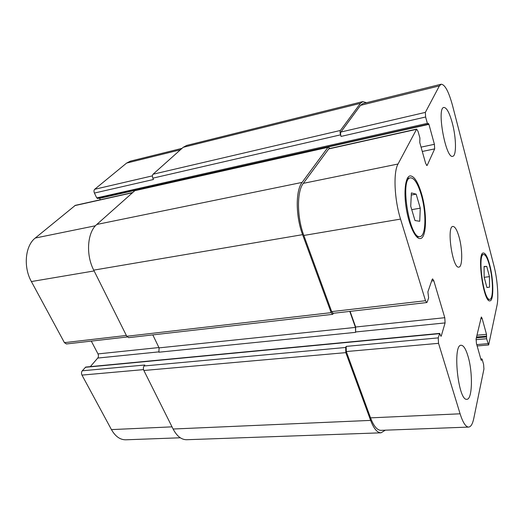 <?xml version="1.0" encoding="UTF-8"?>
<svg xmlns="http://www.w3.org/2000/svg" width="524" height="524" viewBox="0 0 524 524"><rect width="100%" height="100%" fill="white"/><g stroke="black" fill="none" stroke-linecap="round" stroke-linejoin="round"><path stroke-width="0.79" d="M468.004 356.241C472.976 372.413 472.445 399.635 466.858 399.281C458.179 401.253 452.291 344.176 461.179 345.264C463.576 345.362 465.849 349.023 468.004 356.241M452.336 123.16C456.293 137.812 456.594 155.956 452.736 156.303C445.819 159.322 436.381 107.734 443.874 107.446C446.671 107.571 449.494 112.804 452.336 123.16M416.161 194.142L420.268 208.166L419.731 221.272L414.995 220.552L410.731 206.233L411.373 192.93L416.161 194.142L411.268 195.039M420.268 208.166L411.753 209.646M486.737 266.369L489.442 276.652L489.547 287.165L486.92 287.525L484.143 277.091L484.071 266.447L486.737 266.369L484.071 266.723M489.442 276.652L484.202 277.314M489.547 287.165L486.907 287.479M421.152 194.489C417.779 183.407 414.209 177.859 410.449 177.852C399.491 178.081 409.703 240.136 420.058 236.579C426.071 236.186 426.51 212.22 421.152 194.489M421.512 193.664C427.211 212.567 426.752 238.112 420.333 238.538C415.715 239.455 409.093 225.798 406.329 208.807C403.506 191.823 405.399 176.575 410.082 175.894C414.104 175.907 417.916 181.828 421.512 193.664M489.508 265.557C487.536 258.273 485.578 254.579 483.619 254.474C477.2 253.957 483.672 301.346 489.763 299.348C493.497 299.44 493.241 279.24 489.508 265.557M489.685 264.823C493.66 279.41 493.929 300.94 489.953 300.848C483.456 302.996 476.545 252.417 483.397 252.987C485.486 253.099 487.582 257.042 489.685 264.823M493.909 265.642C497.328 278.611 498.822 297.043 497.034 305.263L488.663 344.969L486.567 338.746L486.501 334.332L482.132 318.402L481.333 316.994L476.106 338.812L476.427 343.449L481.052 359.831L481.366 360.368L481.877 358.881L482.191 359.418L483.6 364.422L483.934 369.014L473.781 418.414C472.609 423.975 470.899 426.87 468.646 427.086C465.731 426.988 462.882 422.56 460.098 413.803L438.542 343.331L438.234 337.882L439.688 333.388L440.612 335.642L441.051 336.297L441.254 336.022L445.092 322.908L444.784 317.701L433.8 280.74L432.601 278.899L432.149 279.456L427.885 291.875L428.625 297.887L427.263 301.929L426.746 302.551L425.508 300.717L400.546 219.091C394.31 199.362 393.19 172.226 398.03 164.012L416.652 129.101L418.073 131.458L419.921 138.022L419.776 142.594L425.632 163.357L426.955 165.538L427.25 165.237L434.678 148.882L434.403 144.303L428.933 124.345L428.409 123.441L427.892 124.267L427.361 123.35L425.619 117.003L425.357 112.391L439.387 85.89L441.149 84.226C444.928 84.43 448.747 91.602 452.585 105.73L493.909 265.642M459.089 237.064C462.646 249.463 462.6 267.057 458.873 267.102C452.598 269.146 446.317 226.244 452.913 226.44C455.015 226.499 457.072 230.043 459.089 237.064M180.295 437.782L125.773 439.8C120.12 439.839 115.346 436.44 111.442 429.601L81.973 375.099C81.266 373.501 81.364 372.066 82.268 370.796L85.746 367.062L439.688 333.388M90.331 366.623L97.733 358.062C98.578 356.857 98.663 355.469 97.995 353.91L91.287 341.104M127.234 336.978L66.437 343.967L64.426 342.657L31.381 281.552C23.148 266.998 25.204 245.704 35.252 238.047L75.312 205.356L132.487 192.583M100.281 199.782L99.468 198.111M97.798 198.426L96.73 197.902L94.418 193.061C93.77 191.437 93.855 190.179 94.68 189.288L126.631 163.069L130.424 161.137L182.011 148.364M441.149 84.226L362.87 103.601L360.492 105.363L340.947 132.022C340.449 132.972 340.489 134.439 341.052 136.423L340.541 134.851C339.978 132.86 339.938 131.393 340.436 130.45L360.427 103.346L362.778 101.617L186.662 145.436L183.19 147.316L153.047 174.23C152.287 175.134 152.229 176.444 152.864 178.153L153.46 179.503L94.418 193.061M328.338 147.08L135.054 190.481L96.776 224.469C87.305 232.289 85.654 254.664 93.724 270.135L126.762 336.264L128.681 337.653L332.661 314.341L331.161 312.651L302.597 234.66C295.602 216.255 295.497 190.553 302.106 182.404L327.972 147.336L328.338 147.08L329.773 148.508M152.812 334.895L159.073 347.871L158.89 352.213L355.599 332.354L355.462 327.408L349.783 311.4M82.268 370.796L144.821 365.012L144.074 365.975C143.249 367.304 143.176 368.811 143.864 370.488L173.11 429.018C176.863 436.164 181.383 439.728 186.662 439.721L381.007 432.817C377.234 432.759 373.776 428.612 370.625 420.392L345.807 352.632L345.683 347.471L346.168 346.397L438.234 337.882M468.646 427.086L380.955 430.342C377.175 430.283 373.704 426.117 370.547 417.857L346.292 351.552L346.168 346.397M355.599 332.354L355.639 327.009L350.098 311.361M426.746 302.551L333.185 313.306L331.685 311.616L303.835 235.453C296.872 217.119 296.761 191.483 303.324 183.341L328.882 148.711L416.652 129.101M362.778 101.617L366.538 102.691M333.591 313.26L332.661 314.341M385.33 430.178L381.007 432.817M172.023 426.85L111.442 429.601M143.543 369.616L81.973 375.099M158.923 347.55L97.995 353.91M159.119 351.853L97.733 358.062M126.363 335.465L64.426 342.657M94.123 270.934L31.381 281.552M95.473 225.759L35.252 238.047M132.251 192.793L74.755 205.631M152.425 175.861L94.68 189.288M180.413 149.798L126.631 163.069M476.755 344.602L487.916 343.639M480.77 318.546L482.132 318.402M370.547 417.857L460.098 413.803M346.292 351.552L438.542 343.331M355.776 331.947L445.092 322.908M355.639 327.009L444.784 317.701M431.612 281.021L433.8 280.74M331.685 311.616L425.508 300.717M303.835 235.453L400.546 219.091M303.324 183.341L398.03 164.012M328.522 148.973L416.377 129.356M426.569 165.374L427.25 165.237M422.285 151.469L434.678 148.882M421.06 147.133L434.403 144.303M340.947 132.022L425.357 112.391M341.052 136.423L425.619 117.003M360.492 105.363L439.387 85.89M476.932 335.209L486.501 334.332M486.632 336.087L476.519 337.004M486.436 336.984L476.316 337.901M486.567 338.746L475.995 339.69M360.427 103.346L183.19 147.316M340.436 130.45L153.047 174.23M340.541 134.851L152.864 178.153M427.361 123.35L96.73 197.902M428.933 124.345L99.593 198.334M327.972 147.336L134.537 190.756M302.106 182.404L96.776 224.469M302.597 234.66L93.724 270.135M331.161 312.651L126.762 336.264M355.462 327.408L159.073 347.871M441.254 336.022L440.782 336.067M439.485 333.664L85.314 367.298M345.683 347.471L144.074 365.975M345.807 352.632L143.864 370.488M370.625 420.392L173.11 429.018M481.726 359.137L480.875 359.202M481.517 360.112L481.163 360.139M416.914 237.071L420.058 236.579M407.292 178.461L410.449 177.852M487.929 299.551L489.763 299.348M481.785 254.73L483.619 254.474M477.135 345.951L488.663 344.969M427.892 124.267L97.595 198.531M481.877 358.881L480.809 358.966"/></g></svg>
